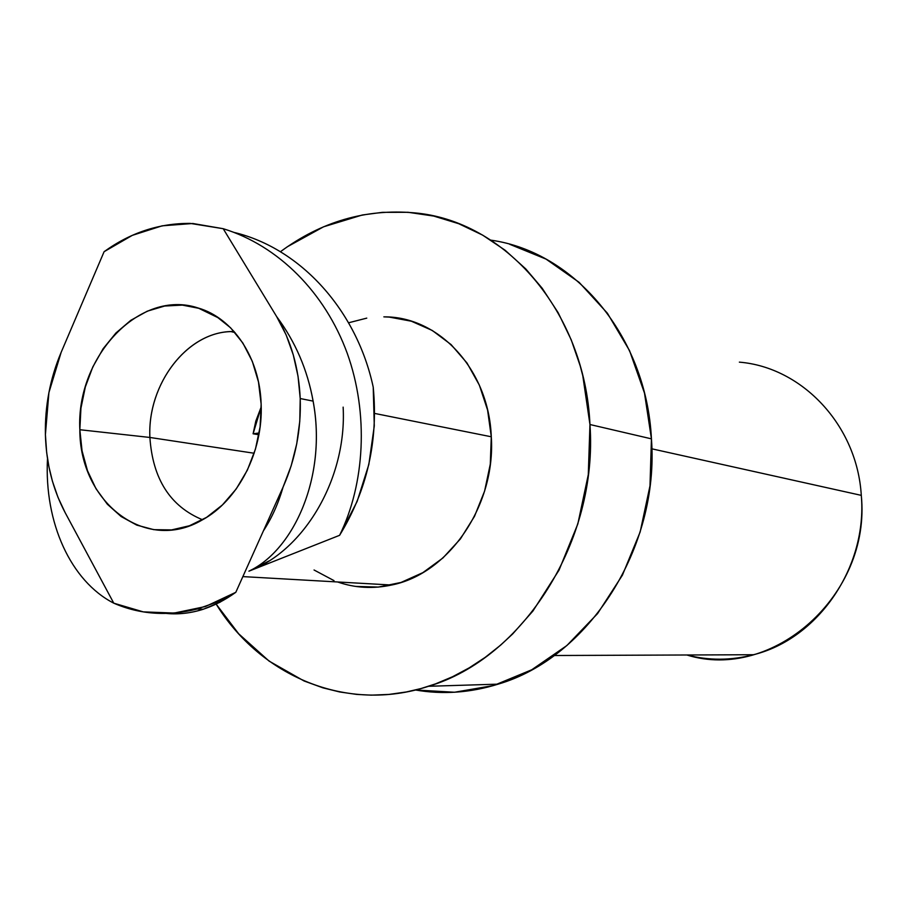 <?xml version="1.0" encoding="UTF-8"?>
<svg xmlns="http://www.w3.org/2000/svg" width="907" height="907" viewBox="0 0 907 907"><rect width="100%" height="100%" fill="white"/><g stroke="black" fill="none" stroke-linecap="round" stroke-linejoin="round"><path stroke-width="1.36" d="M589.958 424.521C598.269 540.867 523.26 658.357 428.558 686.282C346.655 713.253 260.728 676.339 216.172 604.13L238.666 633.778L269.084 661.09L304.083 680.987L322.949 687.846L339.672 691.962L356.814 694.422L371.28 695.147L388.854 694.433L406.427 691.95L421.029 688.538L435.519 683.889L452.582 676.724L469.236 667.835L485.268 657.303L500.619 645.149L512.761 633.857L532.908 611.057L559.063 570.072L577.838 523.929L588.292 474.667L589.958 424.521L651.441 438.852L589.958 424.521C584.868 310.886 504.485 220.31 414.08 212.828C365.793 208.61 321.237 221.58 280.41 251.738L287.383 246.738L323.561 226.807L362.335 214.993L382.278 212.351L408.082 212.295L433.671 216.059L458.693 223.689L482.649 235.128L505.131 250.253L525.765 268.914L542.171 288.222L558.179 312.745L571.24 339.853L580.14 365.691L582.793 375.759L589.958 424.521M490.948 240.162C574.46 251.84 646.408 335.896 651.441 438.852L649.99 485.846L640.149 531.99L622.395 575.208L597.566 613.597L566.864 645.546L531.729 669.785L493.737 685.488L454.532 692.245L415.451 689.989C442.786 694.728 470.348 692.778 498.147 684.15C588.632 657.836 659.627 547.907 651.441 438.852L644.492 393.105L629.537 350.612L607.384 313.198L579.108 282.326L546.059 259.119L509.711 244.289M861.287 495.358L651.838 448.818L861.287 495.358C871.446 595.298 772.299 681.758 686.86 654.99C708.764 660.681 730.974 660.591 753.479 654.729C817.989 638.902 867.614 567.226 861.287 495.358C857.172 425.156 801.981 367.244 739.364 362.142M149.893 437.457C147.308 384.625 186.468 332.404 231.013 331.599L234.131 331.554C188.509 330.091 147.172 383.264 149.893 437.457L79.839 429.725C75.95 356.678 139.916 288.381 198.157 308.006C233.076 317.994 259.821 357.755 261.137 404.068L258.484 381.96L252.305 361.337L242.861 343.039L230.571 327.778L215.979 316.124L199.687 308.482L182.352 305.103L164.655 306.033L147.274 311.18L130.835 320.296L115.937 332.982L103.115 348.742L92.786 366.984L85.303 387.051L80.938 408.218L79.839 429.725L82.049 450.824L87.503 470.744L96.029 488.771L107.355 504.235L121.096 516.514L136.776 525.119L153.827 529.665L171.604 529.903L189.438 525.765L206.603 517.353L222.419 504.938L236.205 488.975L247.384 470.098L255.468 449.067L260.116 426.755L261.137 404.068C263.359 451.629 237.997 500.823 202.091 520.028C145.109 553.553 79.567 501.866 79.839 429.725L149.893 437.457C152.693 478.987 170.244 506.423 202.544 519.768C170.244 506.423 152.693 478.987 149.893 437.457L254.175 453.251L149.893 437.457M343.141 407.13C347.018 478.057 304.537 550.504 248.915 571.172C294.163 549.971 327.144 475.914 313.119 401.121C307.462 369.739 295.319 341.599 276.703 316.679L286.147 334.944L293.301 354.943L298.04 376.292L300.217 398.536C301.237 429.43 295.535 458.908 283.12 486.991L235.809 592.305L205.39 606.556L174.189 613.064L143.272 611.874L113.772 603.178L65.123 512.58C52.765 489.179 46.189 463.182 45.407 434.6C44.851 406.007 50.1 378.582 61.143 352.358L104.101 251.692L132.297 235.367L162.172 225.82L192.828 223.496L223.201 228.7L276.703 316.679C290.966 340.442 298.8 367.72 300.217 398.536L313.119 401.121L300.217 398.536L299.786 421.199L296.736 443.829L291.147 465.915L283.12 486.991C278.358 503.487 271.805 518.101 263.427 530.822M355.714 586.421L378.344 587.078L401.019 582.453L422.855 572.646L442.933 557.964L460.393 538.951L474.497 516.344L484.61 491.061L490.29 464.157L491.288 436.777L374.659 413.433L491.288 436.777C488.839 369.637 438.92 316.226 383.854 316.86L389.25 317.087L411.37 321.214L432.265 330.465L451.074 344.569L467.003 363.015L479.361 385.146L487.592 410.066L491.288 436.777C495.88 505.403 448.772 573.836 391.563 585.026C373.004 589.028 355.022 588.008 337.631 581.977M283.12 486.991L235.809 592.305L219.913 602.271L203.383 609.221C190.98 613.166 178.758 614.583 166.718 613.472C190.255 615.524 213.292 608.461 235.809 592.305L216.943 602.123L197.159 609.028C167.546 616.431 139.746 614.481 113.772 603.178C70.769 581.138 44.137 522.681 47.493 458.67C44.137 522.681 70.769 581.138 113.772 603.178L65.123 512.58L57.991 497.353L52.413 481.163L48.967 466.98L46.654 452.457L45.407 434.6L48.91 392.584L61.143 352.358L104.101 251.692C130.438 232.645 159.133 223.213 190.164 223.394L223.201 228.7C278.29 245.616 325.023 292.451 347.245 353.333C368.911 413.683 364.863 484.009 339.603 535.311L248.915 571.172L268.937 560.991M366.768 318.13L348.605 322.779M314.049 569.993L334.014 580.627M373.219 387.142L374.285 425.893L368.832 464.497L357.109 501.503L339.603 535.311C364.863 484.009 368.911 413.683 347.245 353.333C325.023 292.451 278.29 245.616 223.201 228.7L276.703 316.679C295.342 341.644 307.473 369.795 313.096 401.121C327.132 476.016 294.174 549.891 248.915 571.172L339.603 535.311C367.188 490.233 378.389 440.847 373.219 387.153C356.995 311.01 301.249 248.518 234.153 232.441C301.249 248.518 356.995 310.999 373.219 387.142L373.219 387.142M259.198 432.979L253.098 433.795L255.808 421.143L261.216 406.914L253.098 433.795L259.198 432.979M258.88 434.748L253.098 433.795L258.88 434.748M428.558 686.282L498.147 684.15M554.245 655.512L753.479 654.729M235.015 332.563L231.013 331.599M219.279 318.3L198.157 308.006M242.872 576.603L391.563 585.026M276.998 500.63L267.463 521.854M197.159 609.028L203.383 609.221"/></g></svg>
